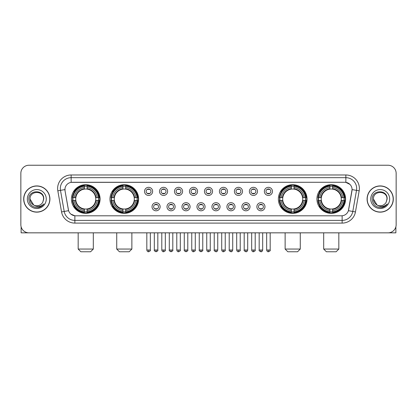 <?xml version="1.0" encoding="UTF-8"?>
<svg xmlns="http://www.w3.org/2000/svg" width="417" height="417" viewBox="0 0 417 417"><rect width="100%" height="100%" fill="white"/><g stroke="black" fill="none" stroke-linecap="round" stroke-linejoin="round"><path stroke-width="0.63" d="M109.968 199.034A14.329 14.329 0 0 0 124.302 213.368A14.329 14.329 0 0 0 138.632 199.034A14.329 14.329 0 0 0 124.302 184.705A14.329 14.329 0 0 0 109.968 199.034M278.368 199.034A14.329 14.329 0 0 0 292.698 213.368A14.329 14.329 0 0 0 307.032 199.034A14.329 14.329 0 0 0 292.698 184.705A14.329 14.329 0 0 0 278.368 199.034M316.925 199.034A14.329 14.329 0 0 0 331.254 213.368A14.329 14.329 0 0 0 345.589 199.034A14.329 14.329 0 0 0 331.254 184.705A14.329 14.329 0 0 0 316.925 199.034M71.411 199.034A14.329 14.329 0 0 0 85.746 213.368A14.329 14.329 0 0 0 100.075 199.034A14.329 14.329 0 0 0 85.746 184.705A14.329 14.329 0 0 0 71.411 199.034M160.128 206.743A4.055 4.055 0 0 1 156.073 210.799A4.055 4.055 0 0 1 152.017 206.743A4.055 4.055 0 0 1 156.073 202.688A4.055 4.055 0 0 1 160.128 206.743M153.638 206.743A2.434 2.434 0 0 0 156.073 209.178A2.434 2.434 0 0 0 158.507 206.743A2.434 2.434 0 0 0 156.073 204.309A2.434 2.434 0 0 0 153.638 206.743M175.109 206.743A4.055 4.055 0 0 1 171.053 210.799A4.055 4.055 0 0 1 166.993 206.743A4.055 4.055 0 0 1 171.053 202.688A4.055 4.055 0 0 1 175.109 206.743M168.619 206.743A2.434 2.434 0 0 0 171.053 209.178A2.434 2.434 0 0 0 173.482 206.743A2.434 2.434 0 0 0 171.053 204.309A2.434 2.434 0 0 0 168.619 206.743M190.084 206.743A4.055 4.055 0 0 1 186.029 210.799A4.055 4.055 0 0 1 181.974 206.743A4.055 4.055 0 0 1 186.029 202.688A4.055 4.055 0 0 1 190.084 206.743M183.595 206.743A2.434 2.434 0 0 0 186.029 209.178A2.434 2.434 0 0 0 188.463 206.743A2.434 2.434 0 0 0 186.029 204.309A2.434 2.434 0 0 0 183.595 206.743M205.065 206.743A4.055 4.055 0 0 1 201.01 210.799A4.055 4.055 0 0 1 196.954 206.743A4.055 4.055 0 0 1 201.01 202.688A4.055 4.055 0 0 1 205.065 206.743M198.575 206.743A2.434 2.434 0 0 0 201.01 209.178A2.434 2.434 0 0 0 203.444 206.743A2.434 2.434 0 0 0 201.01 204.309A2.434 2.434 0 0 0 198.575 206.743M220.046 206.743A4.055 4.055 0 0 1 215.99 210.799A4.055 4.055 0 0 1 211.935 206.743A4.055 4.055 0 0 1 215.99 202.688A4.055 4.055 0 0 1 220.046 206.743M213.556 206.743A2.434 2.434 0 0 0 215.99 209.178A2.434 2.434 0 0 0 218.425 206.743A2.434 2.434 0 0 0 215.99 204.309A2.434 2.434 0 0 0 213.556 206.743M235.026 206.743A4.055 4.055 0 0 1 230.971 210.799A4.055 4.055 0 0 1 226.916 206.743A4.055 4.055 0 0 1 230.971 202.688A4.055 4.055 0 0 1 235.026 206.743M228.537 206.743A2.434 2.434 0 0 0 230.971 209.178A2.434 2.434 0 0 0 233.405 206.743A2.434 2.434 0 0 0 230.971 204.309A2.434 2.434 0 0 0 228.537 206.743M250.007 206.743A4.055 4.055 0 0 1 245.947 210.799A4.055 4.055 0 0 1 241.891 206.743A4.055 4.055 0 0 1 245.947 202.688A4.055 4.055 0 0 1 250.007 206.743M243.518 206.743A2.434 2.434 0 0 0 245.947 209.178A2.434 2.434 0 0 0 248.381 206.743A2.434 2.434 0 0 0 245.947 204.309A2.434 2.434 0 0 0 243.518 206.743M264.983 206.743A4.055 4.055 0 0 1 260.927 210.799A4.055 4.055 0 0 1 256.872 206.743A4.055 4.055 0 0 1 260.927 202.688A4.055 4.055 0 0 1 264.983 206.743M258.493 206.743A2.434 2.434 0 0 0 260.927 209.178A2.434 2.434 0 0 0 263.362 206.743A2.434 2.434 0 0 0 260.927 204.309A2.434 2.434 0 0 0 258.493 206.743M152.638 191.382A4.055 4.055 0 0 1 148.582 195.443A4.055 4.055 0 0 1 144.527 191.382A4.055 4.055 0 0 1 148.582 187.327A4.055 4.055 0 0 1 152.638 191.382M146.148 191.382A2.434 2.434 0 0 0 148.582 193.816A2.434 2.434 0 0 0 151.017 191.382A2.434 2.434 0 0 0 148.582 188.953A2.434 2.434 0 0 0 146.148 191.382M167.618 191.382A4.055 4.055 0 0 1 163.563 195.443A4.055 4.055 0 0 1 159.508 191.382A4.055 4.055 0 0 1 163.563 187.327A4.055 4.055 0 0 1 167.618 191.382M161.129 191.382A2.434 2.434 0 0 0 163.563 193.816A2.434 2.434 0 0 0 165.997 191.382A2.434 2.434 0 0 0 163.563 188.953A2.434 2.434 0 0 0 161.129 191.382M182.599 191.382A4.055 4.055 0 0 1 178.539 195.443A4.055 4.055 0 0 1 174.483 191.382A4.055 4.055 0 0 1 178.539 187.327A4.055 4.055 0 0 1 182.599 191.382M176.11 191.382A2.434 2.434 0 0 0 178.539 193.816A2.434 2.434 0 0 0 180.973 191.382A2.434 2.434 0 0 0 178.539 188.953A2.434 2.434 0 0 0 176.11 191.382M197.575 191.382A4.055 4.055 0 0 1 193.519 195.443A4.055 4.055 0 0 1 189.464 191.382A4.055 4.055 0 0 1 193.519 187.327A4.055 4.055 0 0 1 197.575 191.382M191.085 191.382A2.434 2.434 0 0 0 193.519 193.816A2.434 2.434 0 0 0 195.954 191.382A2.434 2.434 0 0 0 193.519 188.953A2.434 2.434 0 0 0 191.085 191.382M212.555 191.382A4.055 4.055 0 0 1 208.5 195.443A4.055 4.055 0 0 1 204.445 191.382A4.055 4.055 0 0 1 208.5 187.327A4.055 4.055 0 0 1 212.555 191.382M206.066 191.382A2.434 2.434 0 0 0 208.5 193.816A2.434 2.434 0 0 0 210.934 191.382A2.434 2.434 0 0 0 208.5 188.953A2.434 2.434 0 0 0 206.066 191.382M227.536 191.382A4.055 4.055 0 0 1 223.481 195.443A4.055 4.055 0 0 1 219.425 191.382A4.055 4.055 0 0 1 223.481 187.327A4.055 4.055 0 0 1 227.536 191.382M221.046 191.382A2.434 2.434 0 0 0 223.481 193.816A2.434 2.434 0 0 0 225.915 191.382A2.434 2.434 0 0 0 223.481 188.953A2.434 2.434 0 0 0 221.046 191.382M242.517 191.382A4.055 4.055 0 0 1 238.461 195.443A4.055 4.055 0 0 1 234.401 191.382A4.055 4.055 0 0 1 238.461 187.327A4.055 4.055 0 0 1 242.517 191.382M236.027 191.382A2.434 2.434 0 0 0 238.461 193.816A2.434 2.434 0 0 0 240.89 191.382A2.434 2.434 0 0 0 238.461 188.953A2.434 2.434 0 0 0 236.027 191.382M257.492 191.382A4.055 4.055 0 0 1 253.437 195.443A4.055 4.055 0 0 1 249.382 191.382A4.055 4.055 0 0 1 253.437 187.327A4.055 4.055 0 0 1 257.492 191.382M251.003 191.382A2.434 2.434 0 0 0 253.437 193.816A2.434 2.434 0 0 0 255.871 191.382A2.434 2.434 0 0 0 253.437 188.953A2.434 2.434 0 0 0 251.003 191.382M272.473 191.382A4.055 4.055 0 0 1 268.418 195.443A4.055 4.055 0 0 1 264.362 191.382A4.055 4.055 0 0 1 268.418 187.327A4.055 4.055 0 0 1 272.473 191.382M265.983 191.382A2.434 2.434 0 0 0 268.418 193.816A2.434 2.434 0 0 0 270.852 191.382A2.434 2.434 0 0 0 268.418 188.953A2.434 2.434 0 0 0 265.983 191.382M61.549 211.93L57.827 190.84A13.521 13.521 0 0 1 71.14 174.973L345.86 174.973A13.521 13.521 0 0 1 359.173 190.84L355.451 211.93A13.521 13.521 0 0 1 342.138 223.1L74.862 223.1A13.521 13.521 0 0 1 61.549 211.93L64.208 211.461L60.491 190.371A10.816 10.816 0 0 1 71.14 177.673L345.86 177.673A10.816 10.816 0 0 1 356.509 190.371L352.792 211.461A10.816 10.816 0 0 1 342.138 220.395L74.862 220.395A10.816 10.816 0 0 1 64.208 211.461L68.596 210.684L65.036 190.84A7.303 7.303 0 0 1 72.224 182.271L344.776 182.271A7.303 7.303 0 0 1 351.964 190.84L348.628 209.767A7.303 7.303 0 0 1 341.44 215.803L75.56 215.803A7.303 7.303 0 0 1 68.372 209.767L65.036 190.84L65.005 188.489M72.699 200.389A13.115 13.115 0 0 1 72.699 197.684M318.213 200.389A13.115 13.115 0 0 1 318.213 197.684M279.656 200.389A13.115 13.115 0 0 1 279.656 197.684M111.256 200.389A13.115 13.115 0 0 1 111.256 197.684M23.691 199.034A13.115 13.115 0 0 0 36.805 212.149A13.115 13.115 0 0 0 49.915 199.034A13.115 13.115 0 0 0 36.805 185.925A13.115 13.115 0 0 0 23.691 199.034M367.085 199.034A13.115 13.115 0 0 0 380.195 212.149A13.115 13.115 0 0 0 393.309 199.034A13.115 13.115 0 0 0 380.195 185.925A13.115 13.115 0 0 0 367.085 199.034M71.14 174.973L71.14 182.354L344.776 182.271L345.86 182.354L349.936 184.408M341.44 215.803L75.56 215.803M74.862 223.1L74.862 215.766L70.963 214.171M359.173 190.84L352.078 189.589L348.404 210.684L355.451 211.93M396.15 173.347A8.111 8.111 0 0 0 388.039 165.236L28.961 165.236A8.111 8.111 0 0 0 20.85 173.347L20.85 224.721A8.111 8.111 0 0 0 28.961 232.837L388.039 232.837A8.111 8.111 0 0 0 396.15 224.721L396.15 173.347L396.15 224.721M20.85 173.347L20.85 224.721M388.039 165.236L28.961 165.236M28.961 232.837L388.039 232.837M49.779 199.034A12.979 12.979 0 0 0 36.805 186.06A12.979 12.979 0 0 0 23.826 199.034A12.979 12.979 0 0 0 36.805 212.013A12.979 12.979 0 0 0 49.779 199.034M33.72 205.049L30.045 199.034C29.628 190.314 43.978 190.314 43.561 199.034L42.821 202.115L43.728 199.034C44.395 189.276 28.497 189.516 28.794 199.034C29.331 204.789 32.5 207.614 38.301 207.525C40.663 207.067 42.534 205.862 43.915 203.903C40.798 206.9 37.415 207.291 33.767 205.075A6.761 6.761 0 0 0 42.821 202.115L43.561 199.128M33.767 205.075C31.405 203.772 30.165 201.76 30.045 199.034M27.34 199.034A9.466 9.466 0 0 0 36.805 208.5A9.466 9.466 0 0 0 46.266 199.034A9.466 9.466 0 0 0 36.805 189.573A9.466 9.466 0 0 0 27.34 199.034M43.894 203.929L41.502 206.264M41.445 206.3L38.343 207.515M21.121 226.801L21.121 232.837L52.485 232.837M393.174 199.034A12.979 12.979 0 0 0 380.195 186.06A12.979 12.979 0 0 0 367.221 199.034A12.979 12.979 0 0 0 380.195 212.013A12.979 12.979 0 0 0 393.174 199.034M377.072 205.028L373.439 199.034C373.022 190.314 387.372 190.314 386.955 199.034L386.215 202.115L387.122 199.034C387.789 189.276 371.891 189.516 372.188 199.034C372.725 204.789 375.894 207.614 381.696 207.525C384.057 207.067 385.928 205.862 387.31 203.903C384.193 206.9 380.81 207.291 377.161 205.075L377.156 205.075A6.761 6.761 0 0 0 386.215 202.115L386.955 199.128M377.161 205.075C374.8 203.772 373.559 201.76 373.439 199.034M370.734 199.034A9.466 9.466 0 0 0 380.195 208.5A9.466 9.466 0 0 0 389.66 199.034A9.466 9.466 0 0 0 380.195 189.573A9.466 9.466 0 0 0 370.734 199.034M384.505 206.498L381.737 207.515M90.609 251.764L80.877 251.764L78.172 249.058L93.314 249.058L90.609 251.764M87.096 211.836L87.096 212.378A13.412 13.412 0 0 0 99.084 200.389L98.542 200.389A12.87 12.87 0 0 1 87.096 211.836L87.096 210.585A11.629 11.629 0 0 0 97.291 200.389L95.655 200.389A10.003 10.003 0 0 0 87.096 189.125L87.096 186.237A12.87 12.87 0 0 1 98.542 197.684L99.084 197.684A13.412 13.412 0 0 0 87.096 185.695L87.096 186.237M72.944 200.389L72.402 200.389A13.412 13.412 0 0 0 84.39 212.378L84.39 211.836A12.87 12.87 0 0 1 72.944 200.389L74.195 200.389A11.629 11.629 0 0 0 84.39 210.585L84.39 208.948A10.003 10.003 0 0 0 95.655 200.389L96.056 200.389A10.399 10.399 0 0 1 87.096 209.35L87.096 210.585M84.39 186.237L84.39 185.695A13.412 13.412 0 0 0 72.402 197.684L72.944 197.684A12.87 12.87 0 0 1 84.39 186.237L84.39 187.488A11.629 11.629 0 0 0 74.195 197.684L75.831 197.684A10.003 10.003 0 0 0 84.39 208.948L84.39 209.35A10.399 10.399 0 0 1 75.43 200.389L74.195 200.389M72.97 200.389A12.844 12.844 0 0 1 72.97 197.684M87.096 186.263A12.844 12.844 0 0 0 84.39 186.263M98.516 197.684A12.844 12.844 0 0 1 98.516 200.389M98.542 197.684L97.291 197.684A11.629 11.629 0 0 0 87.096 187.488M97.291 200.389L98.542 200.389M84.39 210.585L84.39 211.836M95.655 197.684L97.291 197.684M87.096 208.964L87.096 209.35M84.39 208.948A10.003 10.003 0 0 1 75.831 200.389L75.43 200.389M87.096 211.81A12.844 12.844 0 0 1 84.39 211.81M74.195 197.684L72.944 197.684M84.39 189.104L84.39 187.488M87.096 189.125A10.003 10.003 0 0 0 75.831 197.684L75.43 197.684A10.399 10.399 0 0 1 84.39 188.724M87.096 189.109L87.096 188.724A10.399 10.399 0 0 1 96.056 197.684M74.492 191.737L73.726 191.737A14.058 14.058 0 0 1 99.804 199.034A14.058 14.058 0 0 1 73.726 206.337L74.492 206.337M129.166 251.764L119.434 251.764L116.729 249.058L131.871 249.058L129.166 251.764M125.653 211.836L125.653 212.378A13.412 13.412 0 0 0 137.641 200.389L137.099 200.389A12.87 12.87 0 0 1 125.653 211.836L125.653 210.585A11.629 11.629 0 0 0 135.848 200.389L134.211 200.389A10.003 10.003 0 0 0 125.653 189.125L125.653 186.237A12.87 12.87 0 0 1 137.099 197.684L137.641 197.684A13.412 13.412 0 0 0 125.653 185.695L125.653 186.237M111.501 200.389L110.958 200.389A13.412 13.412 0 0 0 122.947 212.378L122.947 211.836A12.87 12.87 0 0 1 111.501 200.389L112.752 200.389A11.629 11.629 0 0 0 122.947 210.585L122.947 208.948A10.003 10.003 0 0 0 134.211 200.389L134.613 200.389A10.399 10.399 0 0 1 125.653 209.35L125.653 210.585M122.947 186.237L122.947 185.695A13.412 13.412 0 0 0 110.958 197.684L111.501 197.684A12.87 12.87 0 0 1 122.947 186.237L122.947 187.488A11.629 11.629 0 0 0 112.752 197.684L114.388 197.684A10.003 10.003 0 0 0 122.947 208.948L122.947 209.35A10.399 10.399 0 0 1 113.987 200.389L112.752 200.389M111.527 200.389A12.844 12.844 0 0 1 111.527 197.684M125.653 186.263A12.844 12.844 0 0 0 122.947 186.263M137.073 197.684A12.844 12.844 0 0 1 137.073 200.389M137.099 197.684L135.848 197.684A11.629 11.629 0 0 0 125.653 187.488M135.848 200.389L137.099 200.389M122.947 210.585L122.947 211.836M134.211 197.684L135.848 197.684M125.653 208.964L125.653 209.35M122.947 208.948A10.003 10.003 0 0 1 114.388 200.389L113.987 200.389M125.653 211.81A12.844 12.844 0 0 1 122.947 211.81M112.752 197.684L111.501 197.684M122.947 189.104L122.947 187.488M125.653 189.125A10.003 10.003 0 0 0 114.388 197.684L113.987 197.684A10.399 10.399 0 0 1 122.947 188.724M125.653 189.109L125.653 188.724A10.399 10.399 0 0 1 134.613 197.684M113.049 191.737L112.282 191.737A14.058 14.058 0 0 1 138.361 199.034A14.058 14.058 0 0 1 112.282 206.337L113.049 206.337M297.566 251.764L287.834 251.764L285.129 249.058L300.271 249.058L297.566 251.764M294.053 211.836L294.053 212.378A13.412 13.412 0 0 0 306.042 200.389L305.499 200.389A12.87 12.87 0 0 1 294.053 211.836L294.053 210.585A11.629 11.629 0 0 0 304.248 200.389L302.612 200.389A10.003 10.003 0 0 0 294.053 189.125L294.053 186.237A12.87 12.87 0 0 1 305.499 197.684L306.042 197.684A13.412 13.412 0 0 0 294.053 185.695L294.053 186.237M279.901 200.389L279.359 200.389A13.412 13.412 0 0 0 291.347 212.378L291.347 211.836A12.87 12.87 0 0 1 279.901 200.389L281.152 200.389A11.629 11.629 0 0 0 291.347 210.585L291.347 208.948A10.003 10.003 0 0 0 302.612 200.389L303.013 200.389A10.399 10.399 0 0 1 294.053 209.35L294.053 210.585M291.347 186.237L291.347 185.695A13.412 13.412 0 0 0 279.359 197.684L279.901 197.684A12.87 12.87 0 0 1 291.347 186.237L291.347 187.488A11.629 11.629 0 0 0 281.152 197.684L282.789 197.684A10.003 10.003 0 0 0 291.347 208.948L291.347 209.35A10.399 10.399 0 0 1 282.387 200.389L281.152 200.389M279.927 200.389A12.844 12.844 0 0 1 279.927 197.684M294.053 186.263A12.844 12.844 0 0 0 291.347 186.263M305.473 197.684A12.844 12.844 0 0 1 305.473 200.389M305.499 197.684L304.248 197.684A11.629 11.629 0 0 0 294.053 187.488M304.248 200.389L305.499 200.389M291.347 210.585L291.347 211.836M302.612 197.684L304.248 197.684M294.053 208.964L294.053 209.35M291.347 208.948A10.003 10.003 0 0 1 282.789 200.389L282.387 200.389M294.053 211.81A12.844 12.844 0 0 1 291.347 211.81M281.152 197.684L279.901 197.684M291.347 189.104L291.347 187.488M294.053 189.125A10.003 10.003 0 0 0 282.789 197.684L282.387 197.684A10.399 10.399 0 0 1 291.347 188.724M294.053 189.109L294.053 188.724A10.399 10.399 0 0 1 303.013 197.684M281.449 191.737L280.683 191.737A14.058 14.058 0 0 1 306.761 199.034A14.058 14.058 0 0 1 280.683 206.337L281.449 206.337M336.123 251.764L326.391 251.764L323.686 249.058L338.828 249.058L336.123 251.764M332.61 211.836L332.61 212.378A13.412 13.412 0 0 0 344.598 200.389L344.056 200.389A12.87 12.87 0 0 1 332.61 211.836L332.61 210.585A11.629 11.629 0 0 0 342.805 200.389L341.169 200.389A10.003 10.003 0 0 0 332.61 189.125L332.61 186.237A12.87 12.87 0 0 1 344.056 197.684L344.598 197.684A13.412 13.412 0 0 0 332.61 185.695L332.61 186.237M318.458 200.389L317.916 200.389A13.412 13.412 0 0 0 329.904 212.378L329.904 211.836A12.87 12.87 0 0 1 318.458 200.389L319.709 200.389A11.629 11.629 0 0 0 329.904 210.585L329.904 208.948A10.003 10.003 0 0 0 341.169 200.389L341.57 200.389A10.399 10.399 0 0 1 332.61 209.35L332.61 210.585M329.904 186.237L329.904 185.695A13.412 13.412 0 0 0 317.916 197.684L318.458 197.684A12.87 12.87 0 0 1 329.904 186.237L329.904 187.488A11.629 11.629 0 0 0 319.709 197.684L321.345 197.684A10.003 10.003 0 0 0 329.904 208.948L329.904 209.35A10.399 10.399 0 0 1 320.944 200.389L319.709 200.389M318.484 200.389A12.844 12.844 0 0 1 318.484 197.684M332.61 186.263A12.844 12.844 0 0 0 329.904 186.263M344.03 197.684A12.844 12.844 0 0 1 344.03 200.389M344.056 197.684L342.805 197.684A11.629 11.629 0 0 0 332.61 187.488M342.805 200.389L344.056 200.389M329.904 210.585L329.904 211.836M341.169 197.684L342.805 197.684M332.61 208.964L332.61 209.35M329.904 208.948A10.003 10.003 0 0 1 321.345 200.389L320.944 200.389M332.61 211.81A12.844 12.844 0 0 1 329.904 211.81M319.709 197.684L318.458 197.684M329.904 189.104L329.904 187.488M332.61 189.125A10.003 10.003 0 0 0 321.345 197.684L320.944 197.684A10.399 10.399 0 0 1 329.904 188.724M332.61 189.109L332.61 188.724A10.399 10.399 0 0 1 341.57 197.684M320.006 191.737L319.24 191.737A14.058 14.058 0 0 1 345.318 199.034A14.058 14.058 0 0 1 319.24 206.337L320.006 206.337M147.769 193.681L147.769 193.295A2.075 2.075 0 0 0 149.395 193.295L149.395 193.681M149.395 189.089L149.395 189.474A2.075 2.075 0 0 0 147.769 189.474L147.769 189.089M162.75 193.681L162.75 193.295A2.075 2.075 0 0 0 164.371 193.295L164.371 193.681M164.371 189.089L164.371 189.474A2.075 2.075 0 0 0 162.75 189.474L162.75 189.089M177.731 193.681L177.731 193.295A2.075 2.075 0 0 0 179.352 193.295L179.352 193.681M179.352 189.089L179.352 189.474A2.075 2.075 0 0 0 177.731 189.474L177.731 189.089M192.711 193.681L192.711 193.295A2.075 2.075 0 0 0 194.332 193.295L194.332 193.681M194.332 189.089L194.332 189.474A2.075 2.075 0 0 0 192.711 189.474L192.711 189.089M207.687 193.681L207.687 193.295A2.075 2.075 0 0 0 209.313 193.295L209.313 193.681M209.313 189.089L209.313 189.474A2.075 2.075 0 0 0 207.687 189.474L207.687 189.089M222.668 193.681L222.668 193.295A2.075 2.075 0 0 0 224.289 193.295L224.289 193.681M224.289 189.089L224.289 189.474A2.075 2.075 0 0 0 222.668 189.474L222.668 189.089M237.648 193.681L237.648 193.295A2.075 2.075 0 0 0 239.269 193.295L239.269 193.681M239.269 189.089L239.269 189.474A2.075 2.075 0 0 0 237.648 189.474L237.648 189.089M252.629 193.681L252.629 193.295A2.075 2.075 0 0 0 254.25 193.295L254.25 193.681M254.25 189.089L254.25 189.474A2.075 2.075 0 0 0 252.629 189.474L252.629 189.089M267.605 193.681L267.605 193.295A2.075 2.075 0 0 0 269.231 193.295L269.231 193.681M269.231 189.089L269.231 189.474A2.075 2.075 0 0 0 267.605 189.474L267.605 189.089M155.26 209.037L155.26 208.651A2.075 2.075 0 0 0 156.881 208.651L156.881 209.037M156.881 204.45L156.881 204.836A2.075 2.075 0 0 0 155.26 204.836L155.26 204.45M170.24 209.037L170.24 208.651A2.075 2.075 0 0 0 171.861 208.651L171.861 209.037M171.861 204.45L171.861 204.836A2.075 2.075 0 0 0 170.24 204.836L170.24 204.45M185.221 209.037L185.221 208.651A2.075 2.075 0 0 0 186.842 208.651L186.842 209.037M186.842 204.45L186.842 204.836A2.075 2.075 0 0 0 185.221 204.836L185.221 204.45M200.196 209.037L200.196 208.651A2.075 2.075 0 0 0 201.823 208.651L201.823 209.037M201.823 204.45L201.823 204.836A2.075 2.075 0 0 0 200.196 204.836L200.196 204.45M215.177 209.037L215.177 208.651A2.075 2.075 0 0 0 216.804 208.651L216.804 209.037M216.804 204.45L216.804 204.836A2.075 2.075 0 0 0 215.177 204.836L215.177 204.45M230.158 209.037L230.158 208.651A2.075 2.075 0 0 0 231.779 208.651L231.779 209.037M231.779 204.45L231.779 204.836A2.075 2.075 0 0 0 230.158 204.836L230.158 204.45M245.139 209.037L245.139 208.651A2.075 2.075 0 0 0 246.76 208.651L246.76 209.037M246.76 204.45L246.76 204.836A2.075 2.075 0 0 0 245.139 204.836L245.139 204.45M260.119 209.037L260.119 208.651A2.075 2.075 0 0 0 261.74 208.651L261.74 209.037M261.74 204.45L261.74 204.836A2.075 2.075 0 0 0 260.119 204.836L260.119 204.45M395.879 226.801L395.879 232.837L364.515 232.837M345.86 174.973L345.86 182.354M57.827 190.84L60.491 190.371A10.816 10.816 0 0 1 60.324 188.489M60.491 190.371L64.922 189.589M342.138 215.766L342.138 223.1M87.096 208.948A10.003 10.003 0 0 0 95.655 200.389M84.39 211.93A12.963 12.963 0 0 0 87.096 211.93M98.636 200.389A12.963 12.963 0 0 0 98.636 197.684M87.096 186.144A12.963 12.963 0 0 0 84.39 186.144M125.653 208.948A10.003 10.003 0 0 0 134.211 200.389M122.947 211.93A12.963 12.963 0 0 0 125.653 211.93M137.193 200.389A12.963 12.963 0 0 0 137.193 197.684M125.653 186.144A12.963 12.963 0 0 0 122.947 186.144M294.053 208.948A10.003 10.003 0 0 0 302.612 200.389M291.347 211.93A12.963 12.963 0 0 0 294.053 211.93M305.593 200.389A12.963 12.963 0 0 0 305.593 197.684M294.053 186.144A12.963 12.963 0 0 0 291.347 186.144M332.61 208.948A10.003 10.003 0 0 0 341.169 200.389M329.904 211.93A12.963 12.963 0 0 0 332.61 211.93M344.15 200.389A12.963 12.963 0 0 0 344.15 197.684M332.61 186.144A12.963 12.963 0 0 0 329.904 186.144M148.582 250.007L146.826 250.007C147.133 251.258 147.717 251.842 148.582 251.764L148.582 250.007L150.339 250.007L150.339 232.837M163.563 250.007L161.801 250.007C162.109 251.258 162.698 251.842 163.563 251.764L163.563 250.007L165.32 250.007L165.32 232.837M178.539 250.007L176.782 250.007C177.089 251.258 177.678 251.842 178.539 251.764L178.539 250.007L180.3 250.007L180.3 232.837M193.519 250.007L191.763 250.007C192.07 251.258 192.654 251.842 193.519 251.764L193.519 250.007L195.276 250.007L195.276 232.837M208.5 250.007L206.743 250.007C207.051 251.258 207.635 251.842 208.5 251.764L208.5 250.007L210.257 250.007L210.257 232.837M223.481 250.007L221.724 250.007C222.026 251.258 222.615 251.842 223.481 251.764L223.481 250.007L225.237 250.007L225.237 232.837M238.461 250.007L236.7 250.007C237.007 251.258 237.596 251.842 238.461 251.764L238.461 250.007L240.218 250.007L240.218 232.837M253.437 250.007L251.68 250.007C251.988 251.258 252.572 251.842 253.437 251.764L253.437 250.007L255.199 250.007L255.199 232.837M268.418 250.007L266.661 250.007C266.969 251.258 267.552 251.842 268.418 251.764L268.418 250.007L270.174 250.007L270.174 232.837M156.073 250.007L154.316 250.007C153.956 250.565 154.545 251.154 156.073 251.764L156.073 250.007L157.829 250.007L157.829 232.837M171.053 250.007L169.292 250.007C168.937 250.565 169.521 251.154 171.053 251.764L171.053 250.007L172.81 250.007L172.81 232.837M186.029 250.007L184.272 250.007C183.918 250.565 184.502 251.154 186.029 251.764L186.029 250.007L187.791 250.007L187.791 232.837M201.01 250.007L199.253 250.007C198.899 250.565 199.482 251.154 201.01 251.764L201.01 250.007L202.766 250.007L202.766 232.837M215.99 250.007L214.234 250.007C213.874 250.565 214.463 251.154 215.99 251.764L215.99 250.007L217.747 250.007L217.747 232.837M230.971 250.007L229.209 250.007C228.855 250.565 229.439 251.154 230.971 251.764L230.971 250.007L232.728 250.007L232.728 232.837M245.947 250.007L244.19 250.007C243.836 250.565 244.419 251.154 245.947 251.764L245.947 250.007L247.708 250.007L247.708 232.837M260.927 250.007L259.171 250.007C258.816 250.565 259.4 251.154 260.927 251.764L260.927 250.007L262.684 250.007L262.684 232.837M93.314 232.837L93.314 249.058M78.172 232.837L78.172 249.058M131.871 232.837L131.871 249.058M116.729 232.837L116.729 249.058M300.271 232.837L300.271 249.058M285.129 232.837L285.129 249.058M338.828 232.837L338.828 249.058M323.686 232.837L323.686 249.058M146.826 250.007L146.826 232.837M150.339 250.007C150.693 250.565 150.11 251.154 148.582 251.764M161.801 250.007L161.801 232.837M165.32 250.007C165.674 250.565 165.09 251.154 163.563 251.764M176.782 250.007L176.782 232.837M180.3 250.007C180.655 250.565 180.071 251.154 178.539 251.764M191.763 250.007L191.763 232.837M195.276 250.007C195.636 250.565 195.047 251.154 193.519 251.764M206.743 250.007L206.743 232.837M210.257 250.007C210.616 250.565 210.027 251.154 208.5 251.764M221.724 250.007L221.724 232.837M225.237 250.007C225.592 250.565 225.008 251.154 223.481 251.764M236.7 250.007L236.7 232.837M240.218 250.007C240.573 250.565 239.989 251.154 238.461 251.764M251.68 250.007L251.68 232.837M255.199 250.007C255.553 250.565 254.969 251.154 253.437 251.764M266.661 250.007L266.661 232.837M270.174 250.007C270.534 250.565 269.945 251.154 268.418 251.764M154.316 250.007L154.316 232.837M157.829 250.007C158.184 250.565 157.6 251.154 156.073 251.764M169.292 250.007L169.292 232.837M172.81 250.007C173.164 250.565 172.581 251.154 171.053 251.764M184.272 250.007L184.272 232.837M187.791 250.007C188.145 250.565 187.561 251.154 186.029 251.764M199.253 250.007L199.253 232.837M202.766 250.007C203.126 250.565 202.537 251.154 201.01 251.764M214.234 250.007L214.234 232.837M217.747 250.007C217.439 251.258 216.856 251.842 215.99 251.764M229.209 250.007L229.209 232.837M232.728 250.007C232.42 251.258 231.836 251.842 230.971 251.764M244.19 250.007L244.19 232.837M247.708 250.007C247.401 251.258 246.812 251.842 245.947 251.764M259.171 250.007L259.171 232.837M262.684 250.007C262.382 251.258 261.793 251.842 260.927 251.764"/></g></svg>
